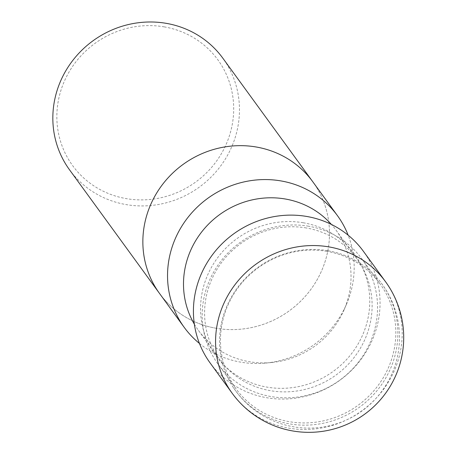 <?xml version="1.0" encoding="UTF-8"?>
<svg xmlns="http://www.w3.org/2000/svg" width="455" height="455" viewBox="0 0 455 455"><rect width="100%" height="100%" fill="white"/><g stroke="black" fill="none" stroke-linecap="round" stroke-linejoin="round"><path stroke-width="0.34" stroke-dasharray="2.27 1.71" d="M210.079 362.897A94.816 90.431 143.9 0 0 339.953 380.204A94.816 90.431 143.9 0 0 363.397 251.291M303.24 222.757A85.967 81.991 143.9 0 0 204.551 333.811A85.967 81.991 143.9 0 0 347.722 358.261A85.967 81.991 143.9 0 0 303.24 222.757M199.438 343.44A94.816 90.431 143.9 0 0 240.923 362.186A94.816 90.431 143.9 0 0 265.674 363.079A94.816 90.431 143.9 0 0 346.488 304.259A94.816 90.431 143.9 0 0 348.155 235.189M216.244 328.277A94.816 90.431 -36.1 0 1 159.512 293.429A94.816 90.431 -36.1 0 0 216.244 328.277A94.816 90.431 -36.1 0 0 313.74 285.274A94.816 90.431 -36.1 0 0 312.835 181.829A94.816 90.431 -36.1 0 1 313.74 285.274A94.816 90.431 -36.1 0 1 216.244 328.277M194.353 324.188A85.113 81.172 143.9 0 0 198.454 330.432A85.113 81.172 143.9 0 0 271.595 362.516A85.113 81.172 143.9 0 0 344.128 309.718A85.113 81.172 143.9 0 0 336.08 230.253A85.113 81.172 143.9 0 0 331.394 224.434M306.249 227.955A85.113 81.172 143.9 0 0 218.73 266.556A85.113 81.172 143.9 0 0 219.543 359.41A85.113 81.172 143.9 0 0 336.131 374.948A85.113 81.172 143.9 0 0 357.169 259.231A85.113 81.172 143.9 0 0 306.249 227.955M308.598 226.226A89.095 84.971 143.9 0 0 216.984 266.63A89.095 84.971 143.9 0 0 217.837 363.829A89.095 84.971 143.9 0 0 339.874 380.096A89.095 84.971 143.9 0 0 361.901 258.963A89.095 84.971 143.9 0 0 308.598 226.226M326.883 251.342A89.095 84.971 143.9 0 0 235.269 291.752A89.095 84.971 143.9 0 0 236.122 388.951A89.095 84.971 143.9 0 0 358.159 405.217A89.095 84.971 143.9 0 0 380.187 284.085A89.095 84.971 143.9 0 0 326.883 251.342M327.759 250.699A90.585 86.387 143.9 0 0 235.491 290.478A90.585 86.387 143.9 0 0 233.756 388.132A90.585 86.387 143.9 0 0 359.558 407.14A90.585 86.387 143.9 0 0 380.135 281.582A90.585 86.387 143.9 0 0 327.759 250.699M164.158 26.862A89.84 85.682 -36.1 0 1 210.642 168.469A89.84 85.682 -36.1 0 1 61.021 142.916A89.84 85.682 -36.1 0 1 164.158 26.862M69.496 169.761A94.816 90.431 143.9 0 0 126.223 204.608A94.816 90.431 143.9 0 0 223.718 161.605A94.816 90.431 143.9 0 0 222.813 58.16M232.226 393.325A94.816 90.431 143.9 0 0 362.106 410.637A94.816 90.431 143.9 0 0 385.544 281.725M344.128 309.718L346.488 304.259M271.595 362.516L265.674 363.079M198.454 330.432L219.543 359.41M336.08 230.253L357.169 259.231M217.837 363.829L236.122 388.951M361.901 258.963L380.187 284.085M233.756 388.132A90.59 90.59 0 0 0 362.208 410.774A90.59 90.59 0 0 0 380.135 281.582"/><path stroke-width="0.68" d="M385.544 281.725L363.397 251.291A94.816 90.431 143.9 0 0 306.664 216.449A94.816 90.431 143.9 0 0 209.169 259.452A94.816 90.431 143.9 0 0 210.079 362.897L232.226 393.325A94.816 94.816 0 0 0 364.688 414.181A94.816 94.816 0 0 0 385.544 281.725A94.816 90.431 143.9 0 0 328.817 246.877A94.816 90.431 143.9 0 0 231.322 289.88A94.816 90.431 143.9 0 0 232.226 393.325M348.155 235.189A94.816 90.431 143.9 0 0 337.513 215.738A94.816 90.431 143.9 0 0 280.786 180.891A94.816 90.431 143.9 0 0 183.285 223.894A94.816 90.431 143.9 0 0 184.195 327.338A94.816 90.431 143.9 0 0 199.438 343.44M184.195 327.338L159.512 293.429A94.816 90.431 -36.1 0 1 182.956 164.517A94.816 90.431 -36.1 0 1 312.835 181.829L222.813 58.16A94.816 90.431 143.9 0 0 166.081 23.313A94.816 90.431 143.9 0 0 68.586 66.316A94.816 90.431 143.9 0 0 69.496 169.761L159.512 293.429A94.816 90.431 -36.1 0 1 182.956 164.517A94.816 90.431 -36.1 0 1 312.835 181.829L337.513 215.738M331.394 224.434A85.113 81.172 143.9 0 0 285.154 198.977A85.113 81.172 143.9 0 0 199.853 234.376A85.113 81.172 143.9 0 0 194.353 324.188"/></g></svg>
